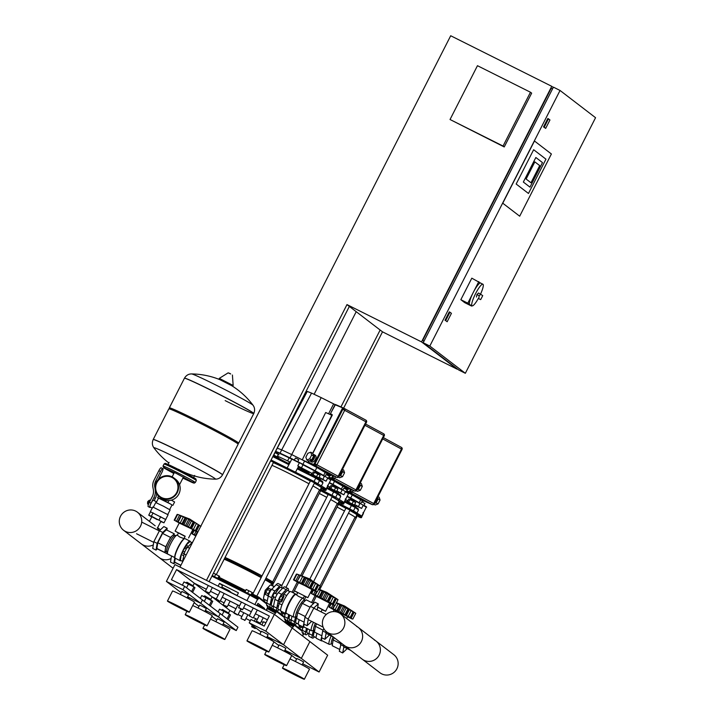 <?xml version="1.0" encoding="UTF-8"?>
<svg xmlns="http://www.w3.org/2000/svg" width="715" height="715" viewBox="0 0 715 715"><rect width="100%" height="100%" fill="white"/><g stroke="black" fill="none" stroke-linecap="round" stroke-linejoin="round"><path stroke-width="1.07" d="M295.375 661.491L296.895 658.515L299.674 659.775L303.625 661.938L302.105 664.923M290.004 658.926A12.271 0.447 27 0 1 296.627 662.117A12.271 0.447 27 0 1 309.488 669.16L304.349 679.25A12.271 0.447 27 0 1 295.331 675.157A12.271 0.447 27 0 1 282.47 668.105A12.271 0.447 27 0 1 291.488 672.198A12.271 0.447 27 0 1 304.349 679.25M221.99 609.672L228.72 613.104L222.499 609.502L221.713 610.208M215.859 621.701L217.378 618.716L220.149 619.976L224.108 622.148L222.588 625.125M210.478 619.136A12.271 0.447 27 0 1 217.101 622.318A12.271 0.447 27 0 1 229.962 629.37L224.823 639.46A12.271 0.447 27 0 1 215.814 635.358A12.271 0.447 27 0 1 202.953 628.315A12.271 0.447 27 0 1 211.962 632.409A12.271 0.447 27 0 1 224.823 639.46M228.103 619.628L230.489 614.936L229.47 614.149L219.523 609.18L218.102 611.969M227.075 618.85L229.47 614.149M222.079 615.016L223.983 611.271M274.372 614.337L265.801 631.148L249.231 622.854L250.947 619.494L264.201 626.125L269.341 616.035L176.569 569.614L171.43 579.704L184.684 586.336L182.969 589.696L166.398 581.411L174.969 564.591L274.372 614.337L327.649 655.199L319.087 672.011L302.677 663.797M205.062 611.057L207.52 612.943M211.917 616.312L216.725 620.003M223.16 624.007L236.245 630.558L237.961 627.198L220.202 613.577L218.486 616.938L236.245 630.558M218.486 616.938L205.402 610.387L218.486 616.938L220.202 613.577L202.443 599.957L200.727 603.317L218.486 616.938M228.639 612.853L229.846 610.476L234.028 612.567M176.569 569.614L194.328 583.234L193.122 585.612L194.328 583.234L206.376 589.267L194.328 583.234L212.087 596.855L210.88 599.233L212.087 596.855L216.27 598.947L212.087 596.855L229.846 610.476M238.077 614.596L241.902 616.5M245.951 618.529L250.321 620.718M263.174 622.416L261.324 621.496L263.174 622.416M257.275 619.467L253.45 617.554L257.275 619.467M249.401 615.526L239.999 610.825L249.401 615.526M235.95 608.796L228.192 604.908L235.95 608.796M224.135 602.879L220.318 600.975L224.135 602.879M284.901 650.212L296.564 659.159M265.801 631.148L283.56 644.769L267.16 636.565L283.56 644.769L292.131 627.958L283.56 644.769L301.319 658.39L284.919 650.185L301.319 658.39L309.89 641.578L301.319 658.39L319.087 672.011M277.617 647.87L279.136 644.894L281.907 646.154L285.866 648.317L284.347 651.302M272.245 645.305A12.271 0.447 27 0 1 278.868 648.496A12.271 0.447 27 0 1 291.729 655.539L286.581 665.629A12.271 0.447 27 0 1 277.572 661.536A12.271 0.447 27 0 1 264.711 654.484A12.271 0.447 27 0 1 273.72 658.578A12.271 0.447 27 0 1 286.581 665.629M204.231 596.051L210.961 599.483L204.74 595.881L203.954 596.587M198.1 608.081L199.619 605.096L202.39 606.356L206.349 608.528L204.83 611.513M192.719 605.516A12.271 0.447 27 0 1 199.342 608.697A12.271 0.447 27 0 1 212.203 615.749L207.064 625.84A12.271 0.447 27 0 1 198.055 621.737A12.271 0.447 27 0 1 185.194 614.694A12.271 0.447 27 0 1 194.203 618.788A12.271 0.447 27 0 1 207.064 625.84M210.344 606.016L212.73 601.315L201.764 595.559L200.343 598.348M209.316 605.23L211.703 600.529M204.32 601.395L206.224 597.651M187.303 597.436L189.761 599.322M194.158 602.691L198.967 606.383M182.969 589.696L200.727 603.317L187.643 596.766L200.727 603.317L202.443 599.957L184.684 586.336M267.419 619.807L255.371 613.783L267.419 619.807M251.322 611.754L243.565 607.875L251.322 611.754M239.507 605.846L222.24 597.204L239.507 605.846M218.191 595.175L210.433 591.287L218.191 595.175M267.142 636.591L278.805 645.538M354.613 506.104L354.908 505.326L346.9 501.287L346.543 501.975M350.573 499.15L354.533 501.17M354.282 501.76L354.39 500.634L351.074 498.981M348.697 502.046L349.966 499.544L348.777 499.097L347.544 501.51M354.408 505.013L355.659 502.538L349.966 499.544M352.138 503.771L353.407 501.269M336.854 492.483L337.149 491.705L329.132 487.666L328.784 488.354M332.815 485.53L336.774 487.55M336.64 487.049L333.315 485.36M330.929 488.425L332.207 485.932L331.018 485.476L329.785 487.898M336.649 491.393L337.9 488.917L332.207 485.932M334.37 490.15L335.648 487.648M374.892 502.699A3.021 1.68 -61.6 0 0 376.769 500.741A3.021 1.68 -61.6 0 0 377.207 498.149M345.274 487.88A3.781 2.1 -61.6 0 0 345.81 488.443A3.781 2.1 -61.6 0 0 347.803 488.077M349.322 488.72A3.781 2.1 118.4 0 1 347.195 489.194L345.81 488.443M345.908 487.639L346.176 487.782A3.021 1.68 -61.6 0 0 347.186 487.8M345.211 487.898L346.409 487.46M374.49 503.476L376.153 502.86L378.137 498.981L377.6 497.372M378.137 498.981L380.067 500.026L379.138 497.22L377.994 496.603M373.945 504.325L375.178 504.987L378.092 503.905L380.067 500.026M376.153 502.86L378.092 503.905M363.998 505.433L364.963 503.539L362.979 502.457L361.593 501.832L360.664 503.655M355.793 506.971L356.329 505.925L361.611 508.428L363.157 505.398L366.286 507.185L361.745 516.096L353.478 510.841L338.937 503.405M344.63 502.037L355.194 507.48L358.51 510.018L356.794 513.379M349.832 510.492A28.94 1.064 27 0 1 355.704 513.933A28.94 1.064 27 0 1 356.856 514.818A28.94 1.064 27 0 1 356.883 514.916L355.507 517.606A28.94 1.064 -153 0 0 355.507 517.606A28.94 1.064 -153 0 0 348.464 513.182M344.487 511.002A28.94 1.064 -153 0 0 337.069 507.06M338.445 504.37A28.94 1.064 27 0 1 345.863 508.311M338.49 504.272L352.227 511.27L360.467 516.507L356.856 514.818L360.333 517.49L358.304 516.587C360.601 517.883 361.719 518.053 361.647 517.115L360.753 516.418M363.372 500.723L363.122 501.224L346.373 491.545M361.245 499.785L367.01 502.332L346.525 491.25L366.911 502.261M355.605 513.879L356.839 512.959M357.786 508.696L358.286 510.313M354.631 506.068A29.646 1.09 -153 0 0 355.954 506.658M347.034 496.487A29.646 1.09 27 0 1 359.895 503.619L358.358 506.64L361.611 508.428M358.358 506.64A29.646 1.09 -153 0 0 354.667 504.504M347.901 500.804A29.646 1.09 -153 0 0 345.694 499.624M362.594 502.27L363.122 501.224M359.144 502.761L360.825 499.463M350.699 498.042L352.397 494.717M357.134 489.078A3.021 1.68 -61.6 0 0 359.002 487.121A3.021 1.68 -61.6 0 0 359.448 484.529M327.515 474.26A3.781 2.1 -61.6 0 0 328.051 474.823A3.781 2.1 -61.6 0 0 330.044 474.456M331.563 475.1A3.781 2.1 118.4 0 1 329.436 475.573L328.051 474.832M328.149 474.018L328.417 474.161A3.021 1.68 -61.6 0 0 329.418 474.179M327.452 474.277L328.65 473.839M356.731 489.855L358.394 489.239L360.378 485.36L359.842 483.751M360.378 485.36L362.308 486.406L361.379 483.608L360.235 482.983M356.186 490.704L357.42 491.366L360.324 490.284L362.308 486.406M358.394 489.239L360.324 490.284M346.239 491.813L347.195 489.918L345.22 488.837L343.835 488.211L342.905 490.034M338.034 493.35L338.57 492.304L343.852 494.807L345.399 491.777L348.527 493.565L343.987 502.475L335.719 497.22L321.178 489.784M326.871 488.417L337.435 493.859L340.751 496.398L339.035 499.767M332.073 496.871A28.94 1.064 27 0 1 337.945 500.321L342.708 502.886L343.987 502.475M336.926 504.263L337.712 504.012A28.94 1.064 -153 0 0 337.748 503.986A28.94 1.064 -153 0 0 330.705 499.562M326.728 497.381A28.94 1.064 -153 0 0 319.31 493.439M320.731 490.651L334.468 497.649L337.945 500.321A28.94 1.064 27 0 1 339.089 501.197A28.94 1.064 27 0 1 339.125 501.295L337.748 503.986M320.678 490.749A28.94 1.064 27 0 1 328.096 494.691M342.708 502.886L339.089 501.197L342.574 503.869L340.546 502.967M345.613 487.103L345.363 487.603L328.614 477.933M343.477 486.164L349.251 488.711L328.757 477.638L349.179 488.658L328.766 477.62M337.846 500.259L339.08 499.338M340.027 495.075L340.519 496.693M336.872 492.447A29.646 1.09 -153 0 0 338.195 493.037M329.275 482.866A29.646 1.09 27 0 1 342.136 489.998L340.599 493.028L343.852 494.807M340.599 493.028A29.646 1.09 -153 0 0 336.899 490.883M330.142 487.183A29.646 1.09 -153 0 0 327.935 486.003M344.836 488.649L345.363 487.603M341.386 489.14L343.066 485.843M332.94 484.421L334.638 481.097M299.102 624.955A7.874 1.528 116.6 0 0 299.299 626.34L302.803 628.101M308.12 633.356L307.843 633.642A12.468 2.422 -63.4 0 1 305.859 634.759A12.468 2.422 -63.4 0 1 305.654 631.971L306.44 628.208M303.044 626.93L302.338 630.308A12.468 2.422 116.6 0 0 302.543 633.097L305.859 634.759M281.335 611.334A7.874 1.528 116.6 0 0 281.531 612.719L285.044 614.48M290.362 619.735L290.084 620.021A12.468 2.422 -63.4 0 1 288.091 621.138A12.468 2.422 -63.4 0 1 287.895 618.35L288.672 614.587M285.285 613.309L284.579 616.688A12.468 2.422 116.6 0 0 284.784 619.476L288.091 621.138M196.133 535.365L195.669 535.178L196.089 535.455M196.08 535.338L197.787 531.996M196.071 535.499L191.96 533.765L193.685 530.396L191.96 533.774L195.812 536.009M192.496 533.756L194.105 530.593M174.809 557.602L173.799 563.715L175.193 562.401M185.131 538.699A10.948 2.127 116.6 0 0 185.06 538.654A10.948 2.127 116.6 0 0 184.586 538.663A10.948 2.127 116.6 0 0 178.258 547.502A10.948 2.127 116.6 0 0 174.978 557.87A10.948 2.127 116.6 0 0 175.193 558.209A10.948 2.127 116.6 0 0 175.255 558.245L174.612 562.106L180.904 565.261M157.327 548.879L171.493 555.966L170.483 562.062L173.799 563.715M307.539 628.753A10.198 1.975 116.6 0 0 306.941 632.543A10.198 1.975 116.6 0 0 307.137 632.855A10.198 1.975 116.6 0 0 307.2 632.9A10.198 1.975 116.6 0 0 307.271 632.927M313.876 632.811A9.125 1.77 116.6 0 0 313.697 633.928M307.289 628.637A9.822 1.904 116.6 0 0 306.789 632.051L306.941 632.543M313.295 630.407L312.285 635.286A12.468 2.422 116.6 0 0 312.482 638.075L309.166 636.413A12.468 2.422 -63.4 0 1 308.969 633.624L309.747 629.861M312.482 638.075A12.468 2.422 116.6 0 0 314.466 636.958L314.555 636.868M332.976 609.073L348.902 617.161L334.03 609.958L333.19 611.602M347.535 616.848L352.325 619.038L350.198 617.403L336.854 610.574L339.956 604.488L355.775 613.3L344.532 605.989L336.452 602.745M345.917 615.132L348.902 609.207L349.519 609.395L346.418 615.481M350.198 617.403L353.112 611.683L352.701 611.227M352.861 619.02L355.775 613.3L352.861 619.02M345.05 614.623L347.964 608.903M336.032 602.933L340.689 604.997L337.668 610.923L340.671 605.015M338.803 611.414L341.716 605.703M336.854 610.574L333.092 608.733M333.119 608.653L334.826 605.301M333.065 608.796L329.007 607.08L333.807 609.788M329.535 607.062L331.143 603.907L329.508 607.062M329.007 607.08L330.723 603.701L329.007 607.08M341.743 613.023L344.844 606.937M316.548 638.406A10.948 2.127 -63.4 0 1 316.468 638.379A10.948 2.127 -63.4 0 1 316.405 638.334A10.948 2.127 -63.4 0 1 317.022 633.374M322.125 640.792L321.911 640.863A10.948 2.127 -63.4 0 1 321.437 640.863A10.948 2.127 -63.4 0 1 321.375 640.828A10.948 2.127 -63.4 0 1 321.741 636.618M322.018 640.72A10.573 2.056 -63.4 0 1 321.938 640.694A10.573 2.056 -63.4 0 1 321.875 640.658A10.573 2.056 -63.4 0 1 321.884 637.825M331.689 643.884L329.579 644.367A10.573 2.056 -63.4 0 1 329.231 644.34A10.573 2.056 -63.4 0 1 329.168 644.304A10.573 2.056 -63.4 0 1 331.215 635.894M331.626 643.849A9.063 1.761 -63.4 0 1 331.563 643.822A9.063 1.761 -63.4 0 1 331.51 643.786A9.063 1.761 -63.4 0 1 333.136 636.859L325.897 633.231M347.168 648.612L342.646 652.947L339.33 651.285L341.207 643.053M342.646 652.947L344.201 645.341M340.447 644.546L343.763 646.199M314.287 630.442L313.313 636.252L316.128 637.655M339.634 649.426L332.198 645.699L333.154 639.952L334.28 637.735M333.154 639.952L340.832 643.795M289.781 615.132A10.198 1.975 116.6 0 0 289.182 618.922A10.198 1.975 116.6 0 0 289.378 619.235A10.198 1.975 116.6 0 0 289.441 619.279A10.198 1.975 116.6 0 0 289.512 619.306M296.117 619.199A9.125 1.77 116.6 0 0 295.939 620.307M289.53 615.016A9.822 1.904 116.6 0 0 289.03 618.43L289.182 618.922M295.536 616.786L294.517 621.666A12.468 2.422 116.6 0 0 294.723 624.454L291.407 622.792A12.468 2.422 -63.4 0 1 291.211 620.003L291.988 616.241M294.723 624.454A12.468 2.422 116.6 0 0 296.707 623.337L296.796 623.248M315.217 595.452L321.947 598.437L331.125 603.406L329.722 603.21M312.804 603.138L316.271 596.337L329.624 603.085L325.62 611.271L322.116 609.752M317.746 606.955L325.62 611.271M329.776 603.228L334.566 605.417L332.439 603.782L319.096 596.953L322.197 590.876L338.016 599.679L326.773 592.369L318.693 589.124M328.158 601.512L331.143 595.586L331.76 595.774L328.659 601.86M332.439 603.782L335.353 598.062L334.942 597.606M335.103 605.399L338.016 599.679L335.103 605.399M327.291 601.002L330.205 595.282M322.921 591.385L319.909 597.302L322.912 591.403L318.273 589.312M321.044 597.794L323.958 592.083M319.096 596.953L315.333 595.121M315.36 595.032L317.067 591.68M315.297 595.175L311.24 593.459L316.048 596.167M311.776 593.441L313.385 590.286M311.248 593.459L312.964 590.09L311.24 593.459M323.984 599.402L327.086 593.316M298.79 624.785A10.948 2.127 -63.4 0 1 298.709 624.758A10.948 2.127 -63.4 0 1 298.647 624.722A10.948 2.127 -63.4 0 1 299.263 619.753M304.367 627.171L304.152 627.243A10.948 2.127 -63.4 0 1 303.678 627.252A10.948 2.127 -63.4 0 1 303.616 627.207A10.948 2.127 -63.4 0 1 303.982 622.997M304.25 627.1A10.573 2.056 -63.4 0 1 304.179 627.073A10.573 2.056 -63.4 0 1 304.116 627.037A10.573 2.056 -63.4 0 1 304.125 624.204M313.93 630.264L311.82 630.746A10.573 2.056 -63.4 0 1 311.472 630.719A10.573 2.056 -63.4 0 1 311.409 630.684A10.573 2.056 -63.4 0 1 313.456 622.273M313.867 630.228A9.063 1.761 -63.4 0 1 313.805 630.201A9.063 1.761 -63.4 0 1 313.751 630.165A9.063 1.761 -63.4 0 1 315.378 623.239M321.053 611.843L322.224 609.538L317.719 607.098M329.409 634.992L324.878 639.326L321.571 637.664L322.688 630.925L323.85 628.646M324.878 639.326L326.442 631.72M322.688 630.925L326.004 632.578M296.528 616.822L295.554 622.631L298.37 624.034M321.875 635.805L314.439 632.078L315.387 626.331L316.647 623.873M315.387 626.331L323.073 630.174M160.875 558.63A11.386 11.163 -52.5 0 0 171.073 558.504A11.386 11.163 127.5 0 1 159.114 557.53A11.386 11.163 -52.5 0 0 160.875 558.63M143.116 545.009A11.386 11.163 -52.5 0 0 153.314 544.884A11.386 11.163 127.5 0 1 141.356 543.909A11.386 11.163 -52.5 0 0 143.116 545.009M158.793 530.646A11.386 11.163 -52.5 0 0 157.255 527.885A11.386 11.163 127.5 0 1 158.793 530.646M326.701 631.926L379.978 672.788A11.386 11.163 -52.5 0 0 396.378 669.669A11.386 11.163 -52.5 0 0 393.84 654.717L376.081 641.096A11.386 11.163 127.5 0 1 363.989 660.267A11.386 11.163 127.5 0 1 362.219 659.167A11.386 11.163 -52.5 0 0 378.619 656.048A11.386 11.163 -52.5 0 0 376.081 641.096L358.322 627.475A11.386 11.163 127.5 0 1 346.221 646.646A11.386 11.163 127.5 0 1 344.46 645.547A11.386 11.163 -52.5 0 0 360.852 642.428A11.386 11.163 -52.5 0 0 358.322 627.475L340.563 613.854A11.386 11.163 127.5 0 1 328.462 633.025A11.386 11.163 127.5 0 1 324.163 616.965A11.386 11.163 127.5 0 1 340.563 613.854M374.32 639.988A11.386 11.163 127.5 0 1 376.081 641.096M356.553 626.367A11.386 11.163 127.5 0 1 358.322 627.475M247.873 614.757L245.084 620.236L241.205 618.69M230.114 601.136L227.325 606.615L223.446 605.069M251.868 626.867L251.698 626.349L253.36 627.109L255.228 628.574L251.868 626.867L255.228 628.574M234.109 613.247L233.939 612.728L235.601 613.488L237.469 614.954L234.109 613.247L237.469 614.954M287.886 621.031L287.144 622.488M287.207 620.692L286.465 622.139M259.196 615.695L256.417 621.138L260.457 623.203L263.245 617.724M257.972 622.282L259.947 623.364L257.972 622.282M270.127 607.41L269.385 608.867M269.448 607.071L268.706 608.519M265.712 622.756L266.168 622.273M259.858 634.25L261.377 631.274L264.148 632.534L268.107 634.697L266.588 637.682M246.952 640.863L252.091 630.773A12.271 0.447 27 0 1 261.1 634.875A12.271 0.447 27 0 1 273.961 641.918L268.822 652.009A12.271 0.447 27 0 1 259.813 647.915A12.271 0.447 27 0 1 246.952 640.863A12.271 0.447 27 0 1 255.961 644.957A12.271 0.447 27 0 1 268.822 652.009M186.463 582.43L193.193 585.862L186.981 582.26L186.195 582.966M180.341 594.46L181.86 591.475L184.631 592.735L188.59 594.907L187.071 597.892M167.435 601.074L172.574 590.983A12.271 0.447 27 0 1 181.583 595.077A12.271 0.447 27 0 1 194.444 602.128L189.305 612.219A12.271 0.447 27 0 1 180.296 608.116A12.271 0.447 27 0 1 167.435 601.074A12.271 0.447 27 0 1 176.444 605.167A12.271 0.447 27 0 1 189.305 612.219M192.576 592.395L194.972 587.694L193.944 586.908L184.005 581.938L182.361 585.174M191.557 591.609L193.944 586.908M186.561 587.775L188.465 584.03M265.882 622.837L263.522 621.728L261.878 624.964M166.398 581.411L181.208 592.762M249.231 622.854L261.046 631.917M218.111 586.184L219.541 583.369L238.435 592.824L236.996 595.631M228.737 591.502L229.14 590.724L232.018 593.146M257.239 604.792L264.586 608.465L264.193 609.243M256.846 605.569L257.954 603.38L264.586 608.465M219.541 583.369L222.508 585.639L221.391 587.828M221.784 587.051L229.14 590.724M237.076 595.488L232.098 592.994M271.021 585.12L271.637 583.914A28.323 1.037 -153 0 0 271.253 583.485A28.323 1.037 27 0 1 271.637 583.914A28.323 1.037 -153 0 0 271.253 583.485A28.323 1.037 -153 0 0 265.122 579.794A28.323 1.037 27 0 1 271.253 583.485A28.323 1.037 -153 0 0 265.122 579.794M261.154 577.613A28.323 1.037 -153 0 0 241.965 567.647A28.323 1.037 -153 0 0 224.17 559.193A28.323 1.037 27 0 1 261.154 577.613A28.323 1.037 -153 0 0 241.965 567.647A28.323 1.037 -153 0 0 224.17 559.193M263.817 596.641L264.764 592.056M266.4 589.035L268.947 586.443M278.126 458.27L278.457 457.636L273.639 455.008M275.23 451.889L278.064 453.417L275.391 451.567M277.769 457.189L278.144 456.447M278.993 454.785L274.918 452.506M277.107 456.814L278.376 454.32M273.809 455.089L275.087 452.586M319.096 478.862L319.391 478.094L311.374 474.045L311.025 474.733M315.056 471.909L319.015 473.929M319.06 473.929L315.029 471.873M313.17 474.805L314.448 472.311L313.259 471.855L312.026 474.277M318.881 477.772L320.141 475.296L314.448 472.311M316.611 476.53L317.889 474.027M339.366 475.457A3.021 1.68 -61.6 0 0 341.243 473.5A3.021 1.68 -61.6 0 0 341.69 470.908M309.756 460.639A3.781 2.1 -61.6 0 0 310.292 461.211A3.781 2.1 -61.6 0 0 314.019 458.735A3.781 2.1 -61.6 0 0 313.885 454.561A3.781 2.1 -61.6 0 0 313.081 454.427M313.885 454.561L315.27 455.312A3.781 2.1 118.4 0 1 315.395 459.486A3.781 2.1 118.4 0 1 311.677 461.953L310.292 461.211M310.39 460.397L310.65 460.54A3.021 1.68 -61.6 0 0 313.626 458.565A3.021 1.68 -61.6 0 0 313.528 455.232L313.304 455.106M306.798 459.977L308.728 461.023L311.642 459.933L313.626 456.054L312.696 453.256L310.757 452.211L307.843 453.292L305.868 457.171L306.798 459.977L309.702 458.887L311.686 455.008L310.757 452.211M313.626 456.054L311.686 455.008M311.642 459.933L309.702 458.887M338.973 476.235L340.635 475.618L342.619 471.739L342.083 470.13M342.619 471.739L344.55 472.785L343.62 469.987L342.476 469.362M338.427 477.084L339.652 477.745L342.565 476.664L344.55 472.785M340.635 475.618L342.565 476.664M335.04 404.726L344.281 408.524M328.48 478.192L329.436 476.297L327.461 475.216L326.076 474.59L325.146 476.413M297.815 461.613L298.781 459.718L296.805 458.637L295.42 458.011L294.455 459.897M312.384 473.562A29.646 1.09 -153 0 0 301.462 467.842L302.999 464.822L299.254 462.399L291.836 459.101L299.344 462.855L297.798 465.885L298.566 466.386L297.708 468.075L316.343 477.397L297.708 468.075M295.501 472.204L297.217 468.843L315.771 478.129L314.055 481.49L271.101 459.995M297.065 469.174L297.655 468.137M320.275 479.729L320.812 478.684L326.094 481.186L327.64 478.156L330.768 479.944L326.219 488.854L314.055 481.49L313.778 482.446L320.186 486.7A28.94 1.064 27 0 1 321.33 487.576A28.94 1.064 27 0 1 321.357 487.675L319.989 490.365A28.94 1.064 -153 0 0 312.947 485.941M316.7 484.028A0.947 0.93 -52.5 0 0 317.961 483.599L319.677 480.239A0.947 0.93 -52.5 0 0 319.274 478.978L316.343 477.397L315.771 478.129L322.992 482.777L321.276 486.146M298.271 466.967L309.103 472.955L308.773 473.607M319.158 490.642L319.954 490.392A28.94 1.064 -153 0 0 319.989 490.365M308.969 483.76A28.94 1.064 -153 0 0 289.673 473.75A28.94 1.064 -153 0 0 271.995 465.322M273.362 462.632A28.94 1.064 27 0 1 287.868 469.478A28.94 1.064 27 0 1 291.041 471.06A28.94 1.064 27 0 1 294.285 472.687A28.94 1.064 27 0 1 310.337 481.07M314.314 483.251A28.94 1.064 27 0 1 320.186 486.7L324.95 489.266L321.33 487.576L324.816 490.249L322.787 489.346C325.084 490.642 326.201 490.821 326.12 489.873L325.236 489.176M270.654 460.862L313.778 482.446M327.854 473.482L327.604 473.982L316.879 467.476L302.248 459.843L308.013 462.399L308.719 461.014M325.718 472.544L331.483 475.091L308.013 462.399M335.058 404.592L321.205 397.629L291.702 454.57L302.248 459.843L325.674 412.519L332.198 415.406L332.153 414.557L330.366 413.771L335.478 404.52L343.155 407.916L334.986 404.69L330.419 413.797M312.678 453.247L332.001 415.317M333.637 403.841L328.569 413.797M288.502 463.463L288.914 462.668L289.736 462.909M296.028 472.034L294.285 472.687M320.088 486.638L321.321 485.717M322.268 481.454L322.76 483.072M287.153 467.985L291.836 459.101L289.137 457.877L287.591 460.907L290.29 462.131M287.591 460.907A29.646 1.09 -153 0 0 277.447 456.134M278.26 458.011A29.646 1.09 -153 0 0 284.793 461.604M319.113 478.827A29.646 1.09 -153 0 0 320.436 479.425M328.954 478.737L324.244 475.895A29.27 1.073 -153 0 0 303.142 464.482L302.999 464.822A29.646 1.09 27 0 1 324.378 476.378L322.831 479.408L326.094 481.186M322.831 479.408A29.646 1.09 -153 0 0 319.14 477.263M297.798 465.885L301.462 467.842M311.552 393.089L307.262 391.454L277.259 448.18L281.71 449.878L311.552 393.089L321.205 397.629M290.013 457.895L291.702 454.57L281.71 449.878L280.021 453.185M302.883 464.348L304.581 461.014M275.641 451.353L277.259 448.18M327.077 475.028L327.604 473.982M323.627 475.52L325.307 472.222M315.181 470.801L316.879 467.476M272.996 596.435L273.371 594.415L274.685 593.057M265.345 592.601A7.874 1.528 116.6 0 0 263.772 599.099L267.276 600.859M274.229 586.72L270.824 585.022A7.874 1.528 116.6 0 0 267.079 589.249M272.603 606.114L272.326 606.4A12.468 2.422 -63.4 0 1 270.333 607.518A12.468 2.422 -63.4 0 1 270.136 604.729L271.593 597.704A4.531 0.876 -63.4 0 1 274.998 591.019L279.502 586.336A12.468 2.422 -63.4 0 1 281.487 585.227A12.468 2.422 -63.4 0 1 281.719 587.873M281.487 585.227L278.18 583.565A12.468 2.422 116.6 0 0 276.187 584.682L271.682 589.366A4.531 0.876 116.6 0 0 268.277 596.051L266.82 603.067A12.468 2.422 116.6 0 0 267.026 605.855L270.333 607.518M184.157 553.759L182.522 552.945L182.834 551.024L185.685 546.725L187.276 547.529M184.416 547.922L186.338 548.879M182.834 551.024L184.756 551.989M178.178 522.138L194.087 530.101L179.233 523.031L175.121 531.102L185.078 536.438M178.401 533.041L175.121 531.102M186.946 526.097L190.047 520.011L193.166 521.968L190.253 527.688L174.201 520.145L177.114 514.434L178.393 514.746M178.625 514.746L185.882 518.071L182.87 523.979L185.873 518.089M181.324 515.855L178.321 521.718M182.057 523.648L185.158 517.562L190.047 520.011M183.996 524.488L186.91 518.768M174.737 520.136L177.651 514.416L174.71 520.136M177.114 514.434L174.201 520.154L179.009 522.862M192.737 529.913L197.841 532.023M197.867 531.969L191.62 528.546L194.721 522.459L200.969 526.374M197.903 524.301L198.305 524.756L195.401 530.476M177.847 514.478L189.734 519.054L200.79 526.24M193.166 521.968L194.721 522.459L194.096 522.281L191.12 528.206L190.253 527.688M191.62 528.546L191.12 528.206M190.369 541.872A10.948 2.127 116.6 0 0 190.101 541.192A10.948 2.127 116.6 0 0 190.029 541.148A10.948 2.127 116.6 0 0 183.317 549.808A10.948 2.127 116.6 0 0 180.162 560.694A10.948 2.127 116.6 0 0 180.225 560.739A10.948 2.127 116.6 0 0 181.011 560.578M180.225 560.739L175.255 558.245A10.948 2.127 116.6 0 0 175.327 558.281M177.266 535.186L177.32 535.204A10.573 2.056 116.6 0 0 177.266 535.186A10.573 2.056 116.6 0 0 176.918 535.16A10.573 2.056 116.6 0 0 170.706 543.722A10.573 2.056 116.6 0 0 167.578 553.83A10.573 2.056 116.6 0 0 167.739 554.053A10.573 2.056 116.6 0 0 167.802 554.098A10.573 2.056 116.6 0 0 167.873 554.125M174.067 535.267L174.308 533.828L172.404 535.615A9.063 1.761 116.6 0 0 168.132 542.059A9.063 1.761 116.6 0 0 165.281 549.594A9.063 1.761 116.6 0 0 165.442 551.22A9.063 1.761 116.6 0 0 165.496 551.256A9.063 1.761 116.6 0 0 165.558 551.274M183.996 538.547L185.185 536.223L178.518 532.827L177.302 535.204M184.372 538.735L179.751 537.045L177.365 535.24M166.863 530.101L167.176 528.242L162.725 532.425L157.157 543.355L156.031 550.094L157.434 548.78M174.308 533.828L166.354 529.851L162.555 533.417L157.809 542.739L156.853 548.485L164.808 552.472L165.889 551.453M162.725 532.425L159.409 530.771L153.841 541.693L152.724 548.441L156.031 550.094M157.157 543.355L153.841 541.693M167.176 528.242L163.86 526.58L159.409 530.771M184.944 547.422L186.079 545.188L188.394 546.349M182.584 561.364L180.377 560.256L181.333 554.509L182.7 551.819M181.333 554.509L183.746 555.716M186.079 545.188L189.877 541.621L191.942 542.658M173.665 535.079A9.063 1.761 116.6 0 0 173.611 535.043A9.063 1.761 116.6 0 0 172.404 535.615L170.51 537.394L165.764 546.716L164.808 552.472M165.764 546.716L157.809 542.739M170.51 537.394L162.555 533.417M176.918 535.16L174.639 535.678A9.063 1.761 116.6 0 0 169.303 543.025A9.063 1.761 116.6 0 0 166.631 551.694L167.578 553.83M184.586 538.663L184.104 538.833A10.573 2.056 116.6 0 0 177.99 547.368A10.573 2.056 116.6 0 0 174.826 557.378L174.978 557.87M192.844 541.827A12.468 2.422 116.6 0 0 192.031 542.569L187.527 547.243A4.531 0.876 116.6 0 0 184.121 553.937L182.665 560.953A12.468 2.422 116.6 0 0 182.477 562.178M273.881 596.873A10.198 1.975 116.6 0 0 271.423 605.301A10.198 1.975 116.6 0 0 271.62 605.614A10.198 1.975 116.6 0 0 271.682 605.659A10.198 1.975 116.6 0 0 271.754 605.685M278.358 605.578A9.125 1.77 116.6 0 0 278.18 606.686M280.87 587.453A10.198 1.975 116.6 0 0 280.807 587.417A10.198 1.975 116.6 0 0 280.369 587.426L279.887 587.596A9.822 1.904 116.6 0 0 275.346 593.379M273.613 596.739A9.822 1.904 116.6 0 0 271.271 604.81L271.423 605.301M285.759 591.806A9.125 1.77 116.6 0 0 285.026 592.503M276.964 610.833L273.648 609.171A12.468 2.422 -63.4 0 1 273.452 606.383L274.909 599.367A4.531 0.876 -63.4 0 1 278.314 592.681L282.818 587.998A12.468 2.422 -63.4 0 1 284.802 586.881L288.118 588.543A12.468 2.422 116.6 0 0 286.134 589.652L281.63 594.335A4.531 0.876 116.6 0 0 278.215 601.02L276.759 608.045A12.468 2.422 116.6 0 0 276.964 610.833A12.468 2.422 116.6 0 0 278.948 609.716L279.038 609.627M288.395 590.921A12.468 2.422 116.6 0 0 288.118 588.543M280.369 587.426A10.198 1.975 116.6 0 0 275.606 593.513M271.637 589.419L271.405 589.303A3.781 0.733 116.6 0 0 269.126 592.226A3.781 0.733 116.6 0 0 268.027 596.06L268.25 596.167M265.623 592.744L264.845 592.315L265.444 590.465L266.507 588.999L267.276 589.348M266.507 588.999L265.176 590.34L264.845 592.315M271.021 589.437L268.518 588.177L265.667 592.476L265.354 594.388L267.902 595.667M269.975 590.733L267.249 589.366M268.393 593.843L265.667 592.476M284.025 595.944L281.907 594.88L280.637 596.069L278.734 601.092L280.861 602.155L282.121 600.966L284.025 595.944L282.756 597.132L280.637 596.069M282.756 597.132L281.174 600.234L279.056 599.179M281.174 600.234L280.861 602.155M297.458 581.831L304.179 584.816L313.367 589.786L311.963 589.598M297.681 592.735L294.401 590.787L298.512 582.716L304.706 585.567L311.972 589.58L307.861 597.651L304.358 596.131M294.401 590.787L307.861 597.651M312.017 589.607L316.808 591.797L314.671 590.161L301.337 583.342L304.438 577.255L320.257 586.068L309.014 578.748M310.399 587.891L313.376 581.965L313.992 582.153L310.9 588.239M314.671 590.161L317.585 584.441L317.201 583.958M320.257 586.068L317.335 591.779L320.249 586.059M309.532 587.381L312.446 581.661M305.153 577.765L302.15 583.681L305.153 577.783L300.47 575.512L297.19 581.25L297.574 581.501M303.276 584.173L306.19 578.462M297.905 574.431L300.604 575.548M297.538 581.554L294.017 579.82L296.931 574.109L293.99 579.82L295.849 580.911L293.481 579.838L298.289 582.546M293.49 579.838L296.394 574.118L293.481 579.838M306.226 585.782L309.327 579.695M301.337 583.342L297.601 581.411M296.394 574.127L297.672 574.44M281.022 611.173A10.948 2.127 -63.4 0 1 280.95 611.137A10.948 2.127 -63.4 0 1 280.888 611.102A10.948 2.127 -63.4 0 1 284.043 600.207A10.948 2.127 -63.4 0 1 290.755 591.546A10.948 2.127 -63.4 0 1 290.826 591.591M286.608 613.55L286.393 613.622A10.948 2.127 -63.4 0 1 285.92 613.631A10.948 2.127 -63.4 0 1 285.857 613.586A10.948 2.127 -63.4 0 1 289.012 602.7A10.948 2.127 -63.4 0 1 295.724 594.04A10.948 2.127 -63.4 0 1 295.796 594.076A10.948 2.127 -63.4 0 1 296.001 594.415L296.073 594.63M286.492 613.479A10.573 2.056 -63.4 0 1 286.42 613.452A10.573 2.056 -63.4 0 1 286.358 613.416A10.573 2.056 -63.4 0 1 289.405 602.906A10.573 2.056 -63.4 0 1 295.885 594.54A10.573 2.056 -63.4 0 1 295.956 594.585M296.171 616.643L294.062 617.125A10.573 2.056 -63.4 0 1 293.713 617.099A10.573 2.056 -63.4 0 1 293.642 617.063A10.573 2.056 -63.4 0 1 296.698 606.552A10.573 2.056 -63.4 0 1 303.178 598.187A10.573 2.056 -63.4 0 1 303.24 598.232A10.573 2.056 -63.4 0 1 303.41 598.455L304.286 600.43M303.214 598.214C299.934 597.195 297.744 596.104 296.645 594.925M303.267 598.258L304.465 595.917L297.789 592.521L296.6 594.898L295.885 594.54M296.108 616.607A9.063 1.761 -63.4 0 1 296.046 616.58A9.063 1.761 -63.4 0 1 295.992 616.545A9.063 1.761 -63.4 0 1 298.602 607.536A9.063 1.761 -63.4 0 1 304.161 600.368A9.063 1.761 -63.4 0 1 304.215 600.403M311.651 621.371L307.119 625.705L303.812 624.043L304.93 617.304L310.498 606.374L314.949 602.191L318.255 603.844L317.245 609.94M307.119 625.705L308.237 618.967L313.814 608.036L318.255 603.844M304.93 617.304L308.237 618.967M310.498 606.374L313.814 608.036M289.968 591.707L287.287 590.367L282.791 595.318M286.706 595.55L283.498 593.942M279.619 601.538L277.795 609.01L280.611 610.413M281.96 604.872L278.743 603.254M304.116 622.184L296.68 618.457L297.628 612.71L302.382 603.389L306.172 599.822L313.545 603.505M297.628 612.71L305.314 616.553M302.382 603.389L310.06 607.232M125.357 531.388A11.386 11.163 -52.5 0 0 137.45 512.217A11.386 11.163 -52.5 0 0 121.058 515.327A11.386 11.163 -52.5 0 0 125.357 531.388M173.682 478.505A11.333 11.109 127.5 0 1 176.73 492.465A11.333 11.109 127.5 0 1 159.892 496.487A11.333 11.109 127.5 0 1 156.844 482.518A11.333 11.109 127.5 0 1 173.682 478.505A11.333 11.109 -52.5 0 0 157.443 481.633A11.333 11.109 -52.5 0 0 159.919 496.505M156.353 482.268A11.896 11.663 127.5 0 1 174.031 478.049A11.896 11.663 127.5 0 1 177.222 492.715A11.896 11.663 127.5 0 1 159.552 496.934A11.896 11.663 127.5 0 1 156.353 482.268M174.031 478.049L175.684 479.327A11.896 11.663 127.5 0 1 178.884 493.985A11.896 11.663 127.5 0 1 161.206 498.203L159.552 496.934M149.444 521.405L151.839 516.713L157.157 519.626M152.34 508.142L152.804 506.998L168.097 514.764L165.639 519.582M153.082 512.843L151.374 516.203L163.985 522.835L165.692 519.465L150.338 511.708L165.817 519.599M156.522 502.064L158.542 498.105L170.787 504.155L172.002 504.96L169.652 509.572M153.448 500.259A3.781 0.733 116.6 0 0 153.421 500.241A3.781 0.733 116.6 0 0 151.142 503.163A3.781 0.733 116.6 0 0 150.043 506.998L152.188 508.07M167.757 514.532L170.107 509.929L163.521 506.238L155.727 502.556L153.332 507.257M147.71 503.297L149.06 500.589M148.863 500.527L147.746 501.573L147.54 503.172M150.329 500.482L149.578 500.107L147.791 502.788L147.594 503.986L148.47 504.424M149.864 501.385L148.783 500.849M148.908 503.342L147.791 502.788M150.382 507.167A4.245 0.822 -63.4 0 1 149.828 507.418A4.245 0.822 -63.4 0 1 151.071 503.11L149.408 502.279L152.259 496.693A11.333 11.109 -52.5 0 0 153.287 489.301L152.956 487.63A11.333 11.109 127.5 0 1 153.993 480.239L158.846 470.702L160.5 471.534A3.781 0.733 -63.4 0 1 162.788 468.611A3.781 0.733 -63.4 0 1 162.805 468.629L162.957 468.736A3.781 0.733 -63.4 0 1 161.831 472.552L158.301 479.497M162.761 468.602L161.152 467.798A3.781 0.733 116.6 0 0 161.125 467.78A3.781 0.733 116.6 0 0 158.846 470.702M151.071 503.11L153.913 497.524L155.244 498.543A13.219 12.959 -52.5 0 0 156.657 493.663M155.325 490.293A13.219 12.959 127.5 0 1 153.913 497.524M160.5 471.534L155.647 481.061A9.438 9.259 -52.5 0 0 154.789 487.228L155.075 488.685M155.244 498.543L154.19 500.625M149.408 502.279A4.245 0.822 116.6 0 0 148.175 506.586L149.828 507.418M156.764 501.912L156.263 502.815M158.757 498.141L157.649 497.72L158.498 498.194M171.984 504.996L170.787 504.155M163.494 500.33L159.177 498.301M172.896 505.344L174.603 501.984L171.359 500.151M170.009 503.718L167.9 502.538L168.91 500.554M160.285 498.721L160.732 497.837M167.9 502.538L164.691 500.929M157.649 497.72L158.507 496.031M160.705 516.659L158.989 520.02M163.985 522.835L160.777 521.539M151.741 516.891L148.738 515.202L151.374 516.203M150.454 511.842L148.738 515.202M212.981 391.257A38.905 1.421 -153 0 0 184.416 378.271A38.905 1.421 27 0 1 212.981 391.257A38.905 1.421 27 0 1 253.736 413.592A38.905 1.421 -153 0 0 212.981 391.257M184.461 378.19A38.905 1.421 -153 0 1 213.025 391.168A38.905 1.421 -153 0 1 253.244 412.921A38.905 1.421 -153 0 1 253.78 413.511C255.085 410.437 254.835 407.684 253.039 405.235L253.039 405.235A34.588 1.269 -153 0 0 252.609 404.851A34.588 1.269 -153 0 0 220.98 387.584A34.588 1.269 -153 0 0 191.584 373.927L191.584 373.927C188.554 373.909 186.177 375.33 184.461 378.19L169.339 407.872A38.905 1.421 27 0 1 197.903 420.849A38.905 1.421 27 0 1 238.658 443.193A38.905 1.421 27 0 1 238.613 443.229L237.55 443.568M225.171 400.615A38.905 1.421 -153 0 0 253.736 413.592L253.78 413.511M197.385 421.859A38.905 1.421 27 0 1 238.14 444.203L222.553 474.805A38.905 1.421 -153 0 0 181.789 452.461A38.905 1.421 -153 0 0 153.225 439.484A38.905 1.421 27 0 1 181.789 452.461A38.905 1.421 27 0 1 222.553 474.805L222.508 474.885A38.905 1.421 27 0 0 221.972 474.304A38.905 1.421 27 0 0 181.744 452.55A38.905 1.421 27 0 0 153.18 439.564L168.82 408.873A38.905 1.421 27 0 1 197.385 421.859M169.678 408.989L169.339 407.925A38.905 1.421 27 0 1 169.339 407.872M153.18 439.564C151.884 442.639 152.125 445.391 153.922 447.84L153.922 447.84A34.588 1.269 27 0 1 179.277 459.253A34.588 1.269 27 0 1 215.036 478.594A34.588 1.269 27 0 1 215.385 479.148L215.385 479.148C218.415 479.166 220.792 477.745 222.508 474.885M212.355 587.524L209.558 592.994L205.688 591.448M213.463 573.108L219.657 576.379L218.495 578.658M215.751 574.181L214.491 576.656M219.04 575.906L217.816 578.319M216.341 599.626L216.18 599.107L217.843 599.867L219.711 601.333L216.341 599.626L219.711 601.333M241.429 602.075L238.658 607.518L242.689 609.582L245.486 604.103M240.204 608.662L242.188 609.743L240.204 608.662M250.947 594.898L252.172 592.485L252.788 592.958L251.626 595.246M252.172 592.485L248.883 590.76L247.622 593.236M248.883 590.76L246.21 589.5L244.986 591.913M252.842 617.912L249.312 615.695L253.244 607.982M471.793 305.68L471.596 306.083L464.634 302.597L460.844 299.692L471.811 278.171L480.632 283.077M471.596 306.083L467.807 303.169L478.773 281.647M460.844 299.692L467.807 303.169M478.335 298.468L480.659 299.63L478.335 298.468A12.084 2.342 -63.4 0 1 472.097 305.832A12.084 2.342 -63.4 0 1 475.609 293.57A12.084 2.342 -63.4 0 1 482.911 284.221A12.084 2.342 -63.4 0 1 480.578 294.035M476.476 297.047L476.914 294.571L478.532 293.007L482.714 295.599A12.084 2.342 -63.4 0 1 481.713 297.637A12.084 2.342 -63.4 0 1 480.659 299.63M472.097 305.832L469.773 304.67A12.084 2.342 -63.4 0 1 473.285 292.408A12.084 2.342 -63.4 0 1 480.587 283.06L482.911 284.221M476.914 294.571L479.229 295.733L480.846 294.169M478.791 298.2L479.229 295.733M545.947 159.168L528.474 193.47L516.159 184.023L533.64 149.721L545.947 159.168L533.64 149.721L516.159 184.023L528.474 193.47L545.947 159.168M534.462 140.998L551.39 153.984L519.689 216.198L502.761 203.212L534.462 140.998L551.39 153.984L519.689 216.198L502.761 203.212L534.462 140.998M534.856 161.885L539.709 165.603L530.968 182.754L526.115 179.036L534.856 161.885L526.115 179.036L530.968 182.754L539.709 165.603L534.856 161.885M542.479 162.582L529.967 187.133L523.344 182.048L535.848 157.497L542.479 162.582L529.967 187.133L523.344 182.048L535.848 157.497L542.479 162.582M549.96 119.968L545.67 128.378L544.195 127.243L548.476 118.833L549.96 119.968M545.67 128.378L543.534 126.913L547.815 118.502L548.476 118.833M543.534 126.913L544.195 127.243M451.433 313.34L447.152 321.75L445.668 320.615L449.95 312.205L451.433 313.34M445.668 320.615L447.152 321.75M445.007 320.284L449.288 311.874L449.95 312.205M314.117 394.296L356.222 311.677M551.757 86.318L450.7 35.75L179.974 567.093L206.474 580.357L346.981 304.599L382.507 331.84L457.055 369.146L421.537 341.904L551.757 86.318L553.258 87.471M380.139 330.026L340.948 406.933M343.62 408.158L382.507 331.84M349.349 306.413L209.102 581.67M477.459 65.7L530.467 92.235L503.056 146.039L450.039 119.512L477.459 65.7M503.056 146.039L504.236 146.95L531.656 93.138L530.467 92.235M504.236 146.95L450.039 119.512M429.813 346.051L560.042 90.465L595.559 117.707L465.34 373.293L429.813 346.051L423.191 342.735L458.708 369.977L465.34 373.293M552.525 88.892L551.202 88.231L422.69 340.447L423.888 341.368M424.013 341.118L422.69 340.447M560.042 90.465L553.419 87.15L423.191 342.735M346.981 304.599L421.537 341.904M287.502 621.791L294.491 625.321A0.76 0.742 -52.5 0 0 294.169 624.32L293.105 625.822M293.4 626.823A0.76 0.742 -52.5 0 0 293.195 625.893L292.873 625.643A0.76 0.742 127.5 0 1 293.07 626.572L294.491 625.321L302.186 631.22M287.332 622.13L294.321 625.661M303.044 633.356L303.053 633.454A0.76 0.742 127.5 0 1 303.258 634.384L302.481 635.894M303.392 632.614L302.981 633.678L302.722 633.204A0.76 0.742 127.5 0 1 302.928 634.134M294.169 624.32L287.832 621.147L294.169 624.311A0.76 0.76 0 0 1 294.285 624.392L302.293 630.532M285.723 621.764L292.757 625.571A0.76 0.742 127.5 0 1 292.873 625.643L285.258 621.532L285.714 621.764L285.258 622.345L293.07 626.572L292.301 628.083M269.743 608.17L276.732 611.7A0.76 0.742 -52.5 0 0 276.41 610.699L275.346 612.201M275.641 613.202A0.76 0.742 -52.5 0 0 275.436 612.272L275.105 612.022A0.76 0.742 127.5 0 1 275.311 612.952L276.732 611.7L284.427 617.599M269.564 608.51L276.562 612.04M285.285 619.735L285.294 619.833A0.76 0.742 127.5 0 1 285.491 620.763L284.722 622.273M285.625 618.993L285.222 620.057L284.963 619.583A0.76 0.742 127.5 0 1 285.169 620.513M276.41 610.699L270.064 607.527L276.41 610.69A0.76 0.76 0 0 1 276.526 610.771L284.534 616.911M267.964 608.143L274.989 611.951A0.76 0.742 127.5 0 1 275.105 612.022L267.499 607.911L267.955 608.143L267.499 608.724L275.311 612.952L274.542 614.462M267.169 608.563L266.624 610.458M272.361 585.576A29.172 1.073 27 0 1 274.337 586.613L272.361 585.576M350.413 492.358L349.286 491.768L349.751 492.009L351.038 489.48M366.965 502.288L346.525 491.241M350.565 489.266L349.286 491.768L346.811 490.678M346.632 491.035L372.309 504.656L366.92 502.27L372.604 504.674M351.333 489.605L350.573 491.107A1.51 1.251 113.9 0 0 350.994 493.046L372.256 504.549A1.51 1.251 113.9 0 0 372.327 504.584A1.51 1.51 0 0 0 374.285 503.887L373.704 503.539A1.51 0.84 118.4 0 1 372.256 504.549L372.327 504.584M401.383 447.376L383.347 437.625L401.419 447.393A1.51 0.84 118.4 0 1 401.464 449.065L402.044 449.404A1.51 1.51 0 0 0 401.419 447.393A1.51 0.84 118.4 0 0 401.383 447.376M351.271 489.587L350.511 491.08L350.985 493.046A1.51 0.84 -61.6 0 0 352.441 492.045L350.573 491.107M382.695 438.912L401.464 449.065L373.704 503.539L352.441 492.045L353.255 490.454M349.295 509.679L351.869 504.638L345.041 501.224L351.852 504.629M352.227 511.27A0.947 0.93 -52.5 0 0 353.478 510.841L355.194 507.48A0.947 0.93 -52.5 0 0 354.792 506.22L351.869 504.638L358.269 508.866M363.059 513.513L363.309 513.701A0.947 0.93 -52.5 0 0 363.354 512.941M360.333 517.49A0.947 0.93 -52.5 0 0 361.593 517.061L363.309 513.701L361.647 517.115M364.471 505.979L359.761 503.137A29.27 1.073 -153 0 0 347.195 496.165L359.815 503.163M332.645 478.737L331.528 478.147L331.992 478.389L333.279 475.859M332.806 475.645L331.528 478.147L329.052 477.057M328.873 477.414L354.551 491.035L349.161 488.649M332.806 477.495L332.815 477.486A1.51 1.251 113.9 0 0 333.226 479.425L354.497 490.928A1.51 1.251 113.9 0 0 354.569 490.964A1.51 1.51 0 0 0 356.526 490.267L355.945 489.918A1.51 0.84 118.4 0 1 354.497 490.928L354.569 490.964M333.574 475.993L332.815 477.486L334.683 478.424L335.487 476.842M383.624 433.755L365.588 424.004L383.66 433.773A1.51 0.84 118.4 0 1 383.705 435.444L384.286 435.784A1.51 1.51 0 0 0 383.66 433.773A1.51 0.84 118.4 0 0 383.624 433.755M354.479 490.919L333.217 479.425A1.51 0.84 -61.6 0 0 334.683 478.424L355.945 489.918L383.705 435.444L364.936 425.291M331.537 496.067L334.102 491.017L327.282 487.603L337.033 492.599A0.947 0.93 -52.5 0 1 337.185 492.698L334.102 491.017M334.468 497.649A0.947 0.93 -52.5 0 0 335.719 497.22L337.435 493.859A0.947 0.93 -52.5 0 0 337.185 492.698L340.51 495.245M345.3 499.892L345.542 500.08A0.947 0.93 -52.5 0 0 345.586 499.32M342.574 503.869A0.947 0.93 -52.5 0 0 343.835 503.44L345.542 500.08L343.879 503.494L342.994 502.797M346.712 492.358L342.002 489.516A29.27 1.073 -153 0 0 329.436 482.545L342.047 489.543M305.654 631.971L302.338 630.308M287.895 618.35L284.579 616.688M194.328 534.65L195.999 531.37M308.969 633.624L312.285 635.286M351.199 618.118L354.211 612.201M348.187 616.375L351.208 610.458M343.236 613.738L346.257 607.822M340.438 612.299L343.45 606.383M335.12 609.681L338.141 603.755M331.367 607.956L333.038 604.675M291.211 620.003L294.517 621.666M333.44 604.497L336.452 598.58M330.428 602.754L333.449 596.837M325.477 600.117L328.498 594.201M322.68 598.678L325.691 592.762M317.362 596.06L320.383 590.134M313.608 594.335L315.279 591.055M251.975 594.549L258.973 598.08A0.76 0.742 -52.5 0 0 258.651 597.079L257.588 598.58M257.874 599.581A0.76 0.742 -52.5 0 0 257.677 598.652L257.346 598.401A0.76 0.742 127.5 0 1 257.552 599.331L258.973 598.08L266.668 603.987M251.805 594.889L258.803 598.419M267.526 606.114L267.535 606.213A0.76 0.742 127.5 0 1 267.732 607.142L266.159 610.226M267.866 605.373L267.464 606.436L267.204 605.962A0.76 0.742 127.5 0 1 267.41 606.892M258.651 597.079L252.306 593.906L258.651 597.079A0.76 0.76 0 0 1 258.767 597.15L266.775 603.29M218.844 577.97L245.334 591.225M245.665 590.581L219.174 577.327L245.665 590.581M250.205 594.523L257.23 598.33A0.76 0.742 127.5 0 1 257.346 598.401L212.23 575.521L250.196 594.523L249.741 595.103L257.552 599.331L254.88 604.577M211.899 576.174L249.741 595.103L246.943 600.609M245.165 591.564L218.674 578.31M265.444 579.168A29.735 1.09 27 0 1 272.772 583.547A29.735 1.09 27 0 1 273.148 584.012L272.969 582.251L265.998 578.069A29.172 1.073 27 0 1 272.853 582.18M224.501 558.54A29.735 1.09 27 0 1 261.467 576.996M225.055 557.45A29.172 1.073 27 0 1 262.021 575.897L225.055 557.45M314.886 465.116L313.769 464.536L314.234 464.768L343.191 407.934M331.438 475.046L308.487 462.632L309.005 460.916M308.451 462.614L336.792 477.414L308.478 462.632L308.916 460.952M312.777 453.516L332.153 414.557M330.518 414.271L332.225 415.031M342.556 408.033L313.769 464.536L308.38 462.149M342.807 409.382L344.684 410.321A1.51 0.84 -61.6 0 0 344.63 408.649A1.51 0.84 -61.6 0 0 344.603 408.631A1.51 1.251 113.9 0 0 342.807 409.382L315.047 463.865A1.51 1.251 113.9 0 0 315.467 465.805L336.729 477.307A1.51 1.251 113.9 0 0 336.81 477.343A1.51 1.51 0 0 0 338.767 476.646L338.186 476.297A1.51 0.84 118.4 0 1 336.729 477.307L336.81 477.343M315.047 463.865L316.924 464.804L344.684 410.321L365.946 421.823L338.186 476.297L316.924 464.804A1.51 0.84 -61.6 0 1 315.467 465.805L314.993 463.838L342.744 409.364L344.523 408.596A1.51 1.51 0 0 1 344.63 408.649L365.892 420.152A1.51 0.84 118.4 0 1 365.946 421.823L366.527 422.163A1.51 1.51 0 0 0 365.892 420.152A1.51 0.84 118.4 0 0 365.866 420.134L344.666 408.667M289.262 463.847L273.228 455.821L289.262 463.847M327.542 486.272L327.783 486.459A0.947 0.93 -52.5 0 0 327.828 485.7M324.816 490.249A0.947 0.93 -52.5 0 0 326.076 489.82L327.836 486.513L326.12 489.873M272.817 456.626L288.851 464.652M324.288 475.922L299.272 462.408M292.238 458.896L289.137 457.877A29.646 1.09 27 0 0 275.811 451.773M275.525 451.317L289.45 457.627A29.27 1.073 -153 0 0 275.516 451.317M270.136 604.729L266.82 603.067M279.502 586.336L276.187 584.682M274.998 591.019L271.682 589.366M271.593 597.704L268.277 596.051M193.39 529.449L196.411 523.523M196.393 531.191L199.414 525.275M180.323 522.745L183.344 516.829M176.569 521.029L179.581 515.104M188.438 526.812L191.459 520.886M185.641 525.373L188.653 519.456M189.564 548.271L187.527 547.243M186.159 554.956L184.121 553.937M273.452 606.383L276.759 608.045M282.818 587.998L286.134 589.652M278.314 592.681L281.63 594.335M274.909 599.367L278.215 601.02M315.673 590.885L318.693 584.959M312.669 589.133L315.681 583.217M307.718 586.497L310.739 580.58M304.921 585.067L307.933 579.141M299.603 582.439L302.624 576.522M295.849 580.714L298.861 574.797M155.647 481.061L156.603 481.803M220.426 379.638L222.168 380.639M229.631 384.438L231.463 385.26M231.553 385.582L220.122 379.763M231.642 385.644L220.014 379.719L219.085 378.986L219.282 378.387L233.153 385.457L232.786 385.966L231.651 385.644M230.695 373.981L228.139 372.855L219.282 378.387M173.959 472.257A15.864 0.581 -153 0 0 174.371 472.472L172.136 476.878M179.554 484.699L183.433 477.075A15.864 0.581 -153 0 0 183.853 477.298M182.897 478.138L192.451 482.616L194.158 483.161L195.302 482.518A18.125 0.661 -153 0 0 195.052 482.25A18.125 0.661 -153 0 0 176.31 472.115A18.125 0.661 -153 0 0 163.002 466.064L163.771 467.896L173.843 473.527M187.884 475.538L194.989 478.308L178.026 469.219L195.847 478.889L196.33 480.507A18.125 0.661 -153 0 0 196.08 480.23A18.125 0.661 -153 0 0 177.338 470.095A18.125 0.661 -153 0 0 164.03 464.044L163.002 466.064M164.03 464.044L165.031 463.409C164.977 463.249 165.433 462.971 178.026 469.219A16.999 0.626 -153 0 0 165.782 463.803M282.47 668.105L284.195 664.718M202.953 628.315L204.678 624.928M228.451 613.622L228.72 613.104M264.711 654.484L266.436 651.097M185.194 614.694L186.919 611.307M210.693 600.001L210.961 599.483M302.597 635.984L303.357 634.491M298.691 627.77L299.397 626.394M284.838 622.363L285.598 620.87M280.932 614.149L281.639 612.773M355.069 517.133L320.025 585.898M315.047 595.675L311.561 602.513M350.055 510.063L313.617 581.563M305.841 596.837L304.152 600.144M350.252 499.687L351.056 498.954M345.997 508.034L309.747 579.186M357.545 515.345L319.757 589.518M300.649 627.019L299.826 628.637M337.301 503.512L300.64 575.468M297.288 582.055L292.104 592.226M332.287 496.442L285.929 587.444M332.493 486.075L333.297 485.333M336.658 487.04L336.524 488.139M328.239 494.414L281.781 585.585M339.786 501.724L301.909 576.076M294.401 590.804L293.356 592.851M282.89 613.399L282.068 615.016M350.985 493.046L372.247 504.54M402.044 449.404L374.285 503.887M354.685 517.883L355.471 517.624M360.467 516.507L361.736 516.096M363.05 512.53L363.354 513.754M363.247 505.04C366.277 506.577 367.287 507.293 366.286 507.185M349.179 488.658L354.846 491.053M333.512 475.967L332.752 477.459L333.217 479.425M384.286 435.784L356.526 490.267M345.291 498.918L345.595 500.134M340.537 502.967C342.843 504.263 343.96 504.441 343.879 503.494M345.488 491.42C348.518 492.957 349.528 493.672 348.527 493.565M175.095 562.499L180.841 565.377M195.669 535.178L197.295 532.005M192.469 533.756L194.078 530.584M350.886 650.471L343.656 646.852M307.2 632.9L308.943 633.767M334.021 609.975L332.922 609.019M332.707 608.492L334.334 605.31M350.439 617.572L353.38 611.799M346.632 618.502L347.49 616.813M332.439 644.26L331.563 643.822M329.231 644.34L321.938 640.694M321.437 640.863L316.468 638.379M289.441 619.279L291.175 620.146M316.262 596.355L315.163 595.407M314.949 594.871L316.575 591.689M311.749 593.441L313.358 590.268M332.681 603.952L335.621 598.178M314.671 630.639L313.805 630.201M311.472 630.719L304.179 627.073M303.678 627.252L298.709 624.758M123.597 530.289L173.102 568.255M157.64 527.697L160.41 529.824M244.575 620.405L245.075 620.236M243.824 612.728L241.044 618.18M226.816 606.785L227.316 606.624M226.056 599.116L223.286 604.559M251.698 626.349L252.288 625.196M254.334 621.192L255.63 618.645M258.615 622.756L258.383 623.221M233.939 612.728L237.872 605.024M240.857 609.144L237.979 614.793M256.417 621.147L256.578 621.648M259.947 623.364L260.457 623.203M192.934 586.38L193.193 585.862M266.293 610.288L267.839 607.25M271.584 584.03L273.148 584.012M263.174 600.529L263.871 599.152M273.532 462.301L216.368 574.502M277.769 453.998L278.064 453.417M319.542 489.891L272.621 581.992M314.529 482.822L256.792 596.149M314.734 472.454L315.02 471.873M318.765 474.519L319.06 473.938M310.48 480.793L252.735 594.12M322.027 488.113L273.639 583.065M273.166 584.012L272.281 585.746M265.131 599.778L264.309 601.395M331.42 475.037L337.087 477.432M312.75 453.426L332.135 415.379M315.458 465.805L336.72 477.298M366.527 422.163L338.767 476.646M287.564 469.263L287.153 467.994M324.95 489.266L326.219 488.854M322.742 481.624L316.343 477.397M327.533 485.297L327.836 486.513M303.142 464.482L289.45 457.627M327.72 477.799C330.759 479.336 331.769 480.051 330.768 479.944M188.581 537.957L192.692 529.887M177.91 521.557L180.868 515.765M195.642 530.637L198.582 524.864M179.224 523.049L178.124 522.093M167.802 554.098L174.907 557.655M165.496 551.256L166.702 551.855M173.611 535.043L174.809 535.642M185.06 538.654L190.029 541.148M136.556 533.748L153.734 542.345M142.249 522.37L159.329 530.914M326.29 614.462L313.733 608.179M323.117 627.109L308.129 619.61M271.682 605.659L273.416 606.526M282.541 588.284L280.807 587.417M277.134 594.281L274.39 592.905M275.445 597.66L272.701 596.283M298.504 582.734L297.404 581.787M297.19 581.25L300.148 575.459M314.922 590.331L317.862 584.557M297.127 574.163L307.361 578.033C311.963 580.053 315.556 581.617 297.127 574.163M295.724 594.04L290.755 591.546M305.091 600.832L304.161 600.368M296.913 617.018L296.046 616.58M293.713 617.099L286.42 613.452M285.92 613.631L280.95 611.137M137.45 512.217L155.218 525.838M160.884 521.324L157.461 528.054M161.125 467.78L162.788 468.611M156.63 501.85L153.421 500.241M150.338 511.708L152.402 507.659M193.631 477.477L194.677 475.43M168.061 464.446L169.106 462.391M253.039 405.235A78.185 78.185 0 0 0 191.584 373.927M219.979 379.29L232.009 385.421M232.42 375.035L233.153 385.457M230.069 373.498L228.139 372.855M238.658 443.193L253.736 413.592M153.922 447.84A78.185 78.185 0 0 0 168.829 462.936M178.553 469.326A78.185 78.185 0 0 0 215.385 479.148M165.013 467.092L163.95 467.681L175.979 473.259L193.434 482.705L193.282 481.49M196.33 480.507L195.302 482.518M209.048 593.164L209.558 593.003M208.297 585.496L205.527 590.939M216.18 599.107L220.104 591.403M224.161 593.432L220.22 601.172M238.658 607.527L238.819 608.027M242.188 609.743L242.689 609.582M249.481 616.205L249.312 615.695M257.293 610.011L253.351 617.751"/></g></svg>

